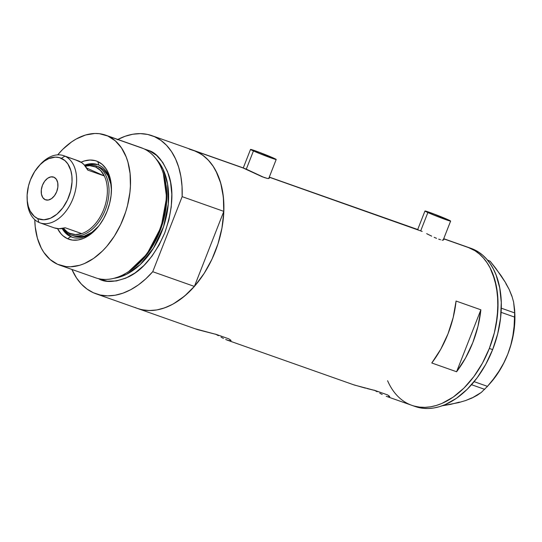 <?xml version="1.0" encoding="UTF-8"?>
<svg xmlns="http://www.w3.org/2000/svg" width="542" height="542" viewBox="0 0 542 542"><rect width="100%" height="100%" fill="white"/><g stroke="black" fill="none" stroke-linecap="round" stroke-linejoin="round"><path stroke-width="0.81" d="M420.734 230.75L427.868 212.545A13.787 0.556 -158.6 0 1 424.955 211.021A13.787 0.556 -158.6 0 1 433.559 213.833A13.787 0.556 -158.6 0 1 447.706 219.551A13.787 0.556 -158.6 0 1 450.626 221.082A13.787 0.556 -158.6 0 1 442.021 218.263A13.787 0.556 -158.6 0 1 427.868 212.545L420.734 230.75M246.305 169.151L253.439 150.947A13.787 0.556 -158.6 0 1 250.526 149.423A13.787 0.556 -158.6 0 1 259.13 152.234A13.787 0.556 -158.6 0 1 273.283 157.952A13.787 0.556 -158.6 0 1 276.196 159.483A13.787 0.556 -158.6 0 1 267.592 156.665A13.787 0.556 -158.6 0 1 253.439 150.947L246.305 169.151M422.171 231.427L269.245 177.214L422.171 231.427M426.656 233.649L429.128 234.896L426.656 233.649M431.669 236.143L429.128 234.896L431.669 236.143M436.534 238.338L434.156 237.308L436.534 238.338M440.571 239.76L438.695 239.164L440.571 239.76M443.153 240.201L442.076 240.106L443.153 240.201M443.837 239.72L443.403 239.218M243.378 167.959L196.224 151.428A83.868 54.2 109.5 0 1 216.001 249.571A83.868 54.2 109.5 0 1 137.722 308.527A83.868 54.2 -70.5 0 0 194.395 286.427L223.812 211.366A83.868 54.2 -70.5 0 0 193.575 150.364A83.868 54.2 109.5 0 1 196.224 151.428L245.905 168.969L264.272 177.566L267.653 178.508L269.408 178.122L267.653 178.508L262.104 176.739L242.796 167.83M218.385 335.708L215.553 334.116L218.385 335.708M223.494 338.432L221.041 337.158L223.494 338.432M377.11 391.764L374.278 390.165L377.11 391.764M382.218 394.481L379.759 393.214L382.218 394.481M387.605 380.735A83.868 54.2 109.5 0 0 411.845 405.335L415.152 406.5A83.868 54.2 -70.5 0 0 492.644 349.604L489.338 348.438L494.351 332.788L496.079 324.834L497.902 309.035L497.488 293.906L494.853 280.018L490.103 267.904L486.987 262.66L483.423 258.033L479.433 254.056L475.056 250.783L467.638 247.152L475.056 250.783L479.433 254.056L483.423 258.033L486.987 262.66L490.103 267.904L492.732 273.703L496.445 286.772L497.976 301.352L497.265 316.887L494.351 332.788L489.338 348.438A83.868 54.2 109.5 0 1 411.845 405.335A83.868 54.2 -70.5 0 0 490.124 346.379A83.868 54.2 -70.5 0 0 470.348 248.229L443.674 238.812L470.348 248.229A83.868 54.2 -70.5 0 0 467.699 247.172A83.868 54.2 109.5 0 1 489.338 348.438L482.421 363.228L473.864 376.602L463.999 388.045L453.2 397.11L441.886 403.451L436.174 405.518L430.49 406.825L424.901 407.354L419.454 407.103L414.203 406.073L419.454 407.103L424.901 407.354L430.49 406.825L436.174 405.518L441.886 403.451L453.2 397.11L463.999 388.045L473.864 376.602L482.421 363.228L489.338 348.438L492.644 349.604A83.868 54.2 -70.5 0 0 471.005 248.344L443.715 238.704M386.256 396.29L411.845 405.335M135.073 307.47A83.868 54.2 109.5 0 0 137.722 308.527L197.457 329.59L216.604 334.529L228.9 338.872L230.79 340.22L230.811 340.938L227.538 340.24L354.285 385.01L375.321 390.586L387.625 394.928L389.752 396.73L387.76 396.791M227.538 340.24L225.675 339.468L229.042 340.742L231.034 340.681M456.594 371.751L431.791 362.991A83.868 54.2 -70.5 0 0 456.073 301.04L480.869 309.8A83.868 54.2 109.5 0 1 456.594 371.751L431.791 362.991L440.781 349.197L448.004 333.838L453.173 317.565L456.073 301.04L480.869 309.8L456.594 371.751L480.869 309.8L477.976 326.318L472.807 342.598L465.578 357.95L456.594 371.751M193.514 150.344L200.933 153.975L205.31 157.255L209.293 161.225L212.864 165.852L215.98 171.096L220.73 183.21L223.365 197.098L223.778 212.234L221.956 228.026L217.972 243.873L211.983 259.171L204.205 273.324L194.951 285.79L184.565 296.088L173.46 303.832L167.763 306.643L162.051 308.71L156.367 310.017L150.778 310.546L145.331 310.295L140.08 309.265M194.856 328.696L216.604 334.529L228.9 338.872L230.973 340.471M367.103 388.553L375.321 390.586L387.625 394.928L389.508 396.277L389.535 396.995M365.443 388.147L353.574 384.752M253.439 150.947L267.091 156.475L276.135 159.504L259.632 152.424L251.075 149.47L253.439 150.947M427.868 212.545L441.52 218.08L450.565 221.102L434.054 214.022L425.504 211.068L427.868 212.545M505.862 283.622L509.189 289.469L505.476 282.524L495.822 268.371L490.151 261.237L487.441 260.031L490.151 261.237L500.971 275.471L505.476 282.524L509.189 289.469L511.872 295.959L513.606 302.043L514.683 312.917L501.282 308.188L514.683 312.917L514.094 326.345L512.881 335.715L510.828 344.976L507.793 354.122L503.769 362.971L498.945 371.25L493.457 379.034L487.454 386.358L474.148 381.663L487.454 386.358L481.303 392.428L471.933 398.065L465.659 400.538L458.518 402.638L441.994 405.802L450.571 404.379L459.426 402.11M511.79 296.108L509.189 289.469L511.872 295.959L513.606 302.043L514.649 309.855L514.595 317.097L501.093 312.327L514.595 317.097L514.094 326.345L512.881 335.715L510.828 344.976L507.793 354.122L503.769 362.971L498.945 371.25L493.457 379.034L487.454 386.358L481.303 392.428L477.096 395.342L471.933 398.065L465.659 400.538L471.913 397.862M471.554 384.712L484.724 389.359L471.554 384.712M486.845 387.049L490.422 383.018A68.929 44.546 -70.5 0 0 507.793 354.122A68.929 44.546 -70.5 0 0 514.832 313.886L514.649 309.855M514.825 313.771L514.311 328.195L512.908 336.9L510.727 345.593L507.793 354.122L504.162 362.334L499.9 370.098L495.076 377.273L490.381 383.052M413.512 405.877L422.76 408.268L428.207 408.526L433.796 407.99L439.481 406.69L445.192 404.617L456.506 398.275L467.306 389.21L477.17 377.774L485.727 364.4L492.644 349.604L497.658 333.953L500.571 318.059L501.282 302.517L499.751 287.938L496.038 274.875L493.41 269.069L490.293 263.825L486.73 259.198L482.739 255.228L478.369 251.949L470.944 248.317M70.765 236.698A38.489 24.871 -70.5 0 0 97.282 227.83A38.489 24.871 109.5 0 1 71.984 237.186A38.489 24.871 109.5 0 1 70.765 236.698L71.923 237.105A38.489 24.871 -70.5 0 0 72.567 237.376L70.765 236.698A38.489 24.871 109.5 0 1 62.161 228.514A38.489 24.871 -70.5 0 0 70.765 236.698L67.526 238.717L70.765 236.698M111.428 187.776A38.489 24.871 -70.5 0 0 98.834 165.093L97.77 161.55A41.477 26.802 109.5 0 1 111.401 186.902A41.477 26.802 109.5 0 1 96.713 228.494A41.477 26.802 109.5 0 1 67.526 238.717L63.035 235.838L61.063 233.873L57.581 228.643A41.477 26.802 109.5 0 0 67.526 238.717L72.601 240.12L78.062 239.977L83.698 238.311L89.288 235.174L94.633 230.696L99.511 225.038L103.739 218.419L107.16 211.102L109.64 203.365L111.083 195.506L111.435 187.823L110.676 180.608L108.84 174.151L106.002 168.684L102.262 164.436L97.77 161.55L98.834 165.093A38.489 24.871 109.5 0 1 111.428 187.776M98.17 166.631L99.362 167.105A36.761 23.76 109.5 0 1 111.449 189.761M98.542 226.299A36.761 23.76 109.5 0 1 73.712 235.966A36.761 23.76 109.5 0 1 72.553 235.506L72.492 235.479A36.761 23.76 109.5 0 0 72.553 235.506L77.052 236.746L84.376 236.048L91.842 232.362L98.8 226M139.118 147.078A68.929 44.546 109.5 0 1 143.535 148.637A68.929 44.546 -70.5 0 0 141.36 147.763L105.602 135.141A68.929 44.546 109.5 0 1 107.783 136.008L143.535 148.637L107.783 136.008A68.929 44.546 109.5 0 1 124.037 216.678A68.929 44.546 109.5 0 1 59.695 265.133A68.929 44.546 109.5 0 1 57.52 264.266A68.929 44.546 109.5 0 1 34.796 219.7L35.216 226.725L37.378 238.141L41.28 248.094L43.841 252.403L50.054 259.476L57.52 264.266L65.948 266.589L70.426 266.793L79.694 265.289L84.389 263.588L93.685 258.371L102.56 250.926L106.733 246.447L114.342 236.197L120.73 224.564L125.656 211.997L127.512 205.506L129.904 192.437L130.426 185.987L130.087 173.548L127.926 162.133L126.178 156.943L121.462 147.864L115.25 140.798L107.783 136.008L99.349 133.684L94.87 133.474L85.609 134.985L76.232 138.996L71.612 141.896L62.736 149.348L57.696 154.856A68.929 44.546 109.5 0 1 105.602 135.141M163.684 174.68L166.807 198.142L161.414 227.145L147.505 253.724L129.728 270.831A66.632 43.062 109.5 0 0 163.684 174.68M128.813 271.434L146.943 254.096L161.143 227.03L166.604 197.471L163.352 173.643M148.562 151.509A2.297 1.748 114.1 0 0 149.118 150.608C156.53 152.919 163.006 160.839 168.535 174.368C174.057 189.93 172.79 209.463 164.727 232.965C154.707 255.594 142.573 270.262 128.325 276.976C115.419 282.253 105.595 282.883 98.854 278.859A2.297 1.748 114.1 0 0 98.895 278.744A2.297 1.748 -65.9 0 1 98.854 278.859L107.282 281.183L116.354 280.959L125.724 278.182L135.019 272.972L143.894 265.519L152.004 256.115L159.036 245.126L164.727 232.965L168.847 220.106L171.238 207.037L171.821 194.266L170.561 182.281L167.512 171.543L162.79 162.465L156.577 155.391L149.118 150.608A2.297 1.748 -65.9 0 1 148.562 151.509M114.044 278.303L126.374 274.394L140.188 264.584L153.481 248.189L163.528 226.759L168.277 204.036L167.58 184.016L162.898 168.941L156.164 159.016A66.632 43.062 -70.5 0 1 162.939 228.487A66.632 43.062 -70.5 0 1 114.044 278.303M137.614 308.486L141.95 309.726L149.246 310.559L156.834 309.936L164.585 307.883L172.356 304.435L179.998 299.645L187.39 293.608L194.395 286.427L152.736 271.711A83.868 54.2 109.5 0 1 96.056 293.811A83.868 54.2 109.5 0 1 93.407 292.755A83.868 54.2 109.5 0 1 71.917 269.449L76.49 277.911L81.402 284.13L87.079 289.103L93.407 292.755L100.284 295.017L107.58 295.844L115.175 295.227L122.919 293.175L130.69 289.719L138.339 284.936L145.73 278.893L152.736 271.711L182.146 196.651L223.812 211.366L223.69 200.994L222.532 191.123L220.357 181.943L217.207 173.609L213.142 166.265L208.23 160.053L202.552 155.073L196.224 151.428L189.348 149.165M117.824 139.457A83.868 54.2 109.5 0 1 151.909 135.656A83.868 54.2 109.5 0 1 182.146 196.651L182.024 186.279L180.865 176.414L178.691 167.227L175.547 158.894L171.475 151.55L166.563 145.337L160.893 140.364L154.558 136.713L147.681 134.45L140.385 133.623L132.797 134.24L125.046 136.293L117.275 139.741M144.097 148.894L149.118 150.608L144.097 148.894M182.146 196.651L223.812 211.366L194.395 286.427L152.736 271.711L182.146 196.651M59.695 265.133L95.453 277.761A68.929 44.546 -70.5 0 0 159.795 229.3A68.929 44.546 -70.5 0 0 143.535 148.637A68.929 44.546 109.5 0 1 163.142 172.979A68.929 44.546 109.5 0 1 128.237 271.82A68.929 44.546 109.5 0 1 93.271 276.887M81.043 162.207L84.43 160.94L90.006 160.032L95.297 160.662L97.77 161.55A41.477 26.802 109.5 0 0 81.043 162.207M128.237 271.82L129.389 271.061A67.486 43.611 -70.5 0 0 163.562 174.294L163.142 172.979M98.19 164.822A38.489 24.871 -70.5 0 0 86.341 165.344L92.784 164.084L97.689 164.673M63.671 229.53A38.489 24.871 -70.5 0 0 71.923 237.105L67.757 234.435L63.671 229.53M84.525 165.181A38.489 24.871 109.5 0 1 97.614 164.605A38.489 24.871 109.5 0 1 98.834 165.093A38.489 24.871 -70.5 0 0 84.525 165.181M98.197 166.638A36.761 23.76 109.5 0 1 99.362 167.105L103.339 169.66L108.021 175.723L110.798 183.995L111.469 190.384M27.127 198.799L27.208 200.642A35.616 23.015 -70.5 0 0 38.916 222.41L37.771 218.595A32.398 20.935 109.5 0 1 27.127 198.799A32.398 20.935 109.5 0 1 38.597 166.306A32.398 20.935 109.5 0 1 61.395 158.318L64.884 156.143A35.616 23.015 -70.5 0 0 39.823 164.924L38.597 166.306M45.182 199.68L42.791 197.606L41.429 194.138L41.314 189.808L42.452 185.269L44.681 181.218L47.649 178.264L50.921 176.868L53.983 177.234A12.066 7.798 109.5 0 1 56.829 191.353A12.066 7.798 109.5 0 1 45.569 199.835A12.066 7.798 109.5 0 1 45.182 199.68A12.066 7.798 109.5 0 1 42.344 185.567A12.066 7.798 109.5 0 1 53.597 177.085A12.066 7.798 109.5 0 1 53.983 177.234L56.375 179.314L57.737 182.776L57.852 187.112L56.714 191.651L54.485 195.703L51.517 198.65L48.252 200.045L45.182 199.68M76.286 160.229L81.7 162.647L84.037 164.66L87.79 170.113L104.321 175.954A35.616 23.015 109.5 0 1 103.698 209.558A35.616 23.015 109.5 0 1 81.727 233.609A35.616 23.015 109.5 0 1 69.667 233.27A35.616 23.015 109.5 0 1 63.421 228.27L67.066 231.786L69.667 233.27L70.074 234.632A36.761 23.76 -70.5 0 0 105.202 210.154A36.761 23.76 -70.5 0 0 96.882 166.225L99.362 167.105L96.882 166.225A36.761 23.76 -70.5 0 0 84.979 165.703A36.761 23.76 109.5 0 1 95.717 165.764A36.761 23.76 109.5 0 1 96.882 166.225L95.636 167.004L96.882 166.225A36.761 23.76 109.5 0 1 105.548 209.246A36.761 23.76 109.5 0 1 71.232 235.093A36.761 23.76 109.5 0 1 70.074 234.632A36.761 23.76 109.5 0 1 62.838 228.392A36.761 23.76 -70.5 0 0 70.074 234.632L69.667 233.27L75.46 234.578L81.727 233.609A35.616 23.015 -70.5 0 0 103.698 209.558A35.616 23.015 -70.5 0 0 104.321 175.954L100.568 170.5L95.636 167.004L89.843 165.696L85.351 166.164A35.616 23.015 109.5 0 1 95.636 167.004A35.616 23.015 109.5 0 1 104.321 175.954L86.652 168.047L104.321 175.954L87.79 170.113A35.616 23.015 -70.5 0 0 79.098 161.164A35.616 23.015 -70.5 0 0 77.973 160.717L63.76 155.696A35.616 23.015 109.5 0 1 64.884 156.143L79.098 161.164L64.884 156.143A35.616 23.015 109.5 0 1 73.278 197.823A35.616 23.015 109.5 0 1 40.04 222.857A35.616 23.015 109.5 0 1 38.916 222.41A35.616 23.015 109.5 0 1 27.181 199.693M39.2 165.642A35.616 23.015 109.5 0 1 63.76 155.696M54.214 227.864L58.929 228.738L65.196 227.769L81.727 233.609L65.196 227.769A35.616 23.015 -70.5 0 1 54.254 227.877L40.04 222.857M37.771 218.595L43.841 219.788L50.399 218.277L56.89 214.205L62.757 207.911L67.479 199.937L70.67 190.98L72.039 181.807L71.876 175.96L70.86 170.595L67.825 163.894L64.904 160.567L59.464 157.62L55.325 157.126L48.766 158.637L44.397 161.089L40.223 164.585L34.688 171.509L30.433 179.89L28.496 185.933L27.127 195.106L27.29 200.953L28.306 206.319L30.142 211.001L34.261 216.346L37.771 218.595L38.916 222.41A35.616 23.015 -70.5 0 0 72.946 198.697A35.616 23.015 -70.5 0 0 64.884 156.143L61.395 158.318A32.398 20.935 109.5 0 1 68.732 197.031A32.398 20.935 109.5 0 1 37.771 218.595M417.706 229.517L424.955 211.021M243.277 167.918L250.526 149.423M418.187 229.686L269.293 177.105M243.758 168.088L151.909 135.656M268.703 178.603L276.196 159.483M443.132 240.201L450.626 221.082M71.232 235.093L73.712 235.966M137.722 308.527L96.056 293.811"/></g></svg>
